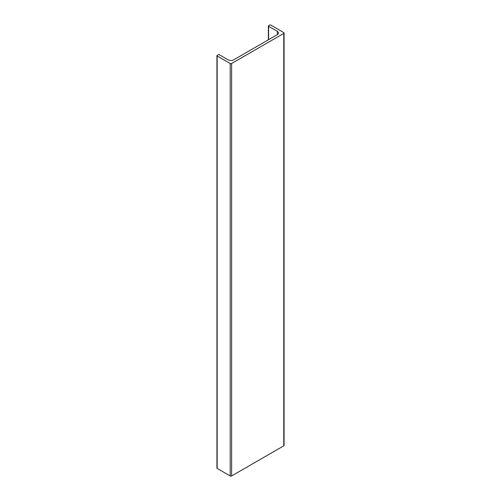 <?xml version="1.0" encoding="UTF-8"?>
<svg xmlns="http://www.w3.org/2000/svg" width="501" height="501" viewBox="0 0 501 501"><rect width="100%" height="100%" fill="white"/><g stroke="black" fill="none" stroke-linecap="round" stroke-linejoin="round"><path stroke-width="0.75" d="M228.049 59.801A4.039 2.336 0 0 0 233.767 59.801L277.341 34.638A4.039 2.336 0 0 0 278.525 32.991A4.039 2.336 0 0 0 277.341 31.338L268.592 26.29A0.758 0.438 180 0 1 268.367 25.977A0.758 0.438 180 0 1 268.592 25.67L269.663 25.05A0.758 0.438 180 0 1 270.734 25.05L283.773 32.578A1.008 0.582 180 0 1 284.067 32.991A1.008 0.582 180 0 1 283.773 33.404L231.619 63.508A1.008 0.582 180 0 1 230.191 63.508L217.158 55.98A0.758 0.438 180 0 1 216.933 55.674A0.758 0.438 180 0 1 217.158 55.367L218.229 54.747A0.758 0.438 180 0 1 219.3 54.747L228.049 59.801M284.067 32.991L284.067 445.433A1.008 0.582 180 0 1 283.773 445.84L231.619 475.95A1.008 0.582 180 0 1 230.191 475.95L217.158 468.422A0.758 0.438 180 0 1 216.933 468.116L216.933 55.674M277.341 31.338L277.341 34.638M268.592 26.29L268.592 39.692M283.773 33.404L283.773 445.84M231.619 63.508L231.619 475.95M230.191 63.508L230.191 475.95M217.158 55.98L217.158 468.422M268.367 39.817L268.367 25.977"/></g></svg>
